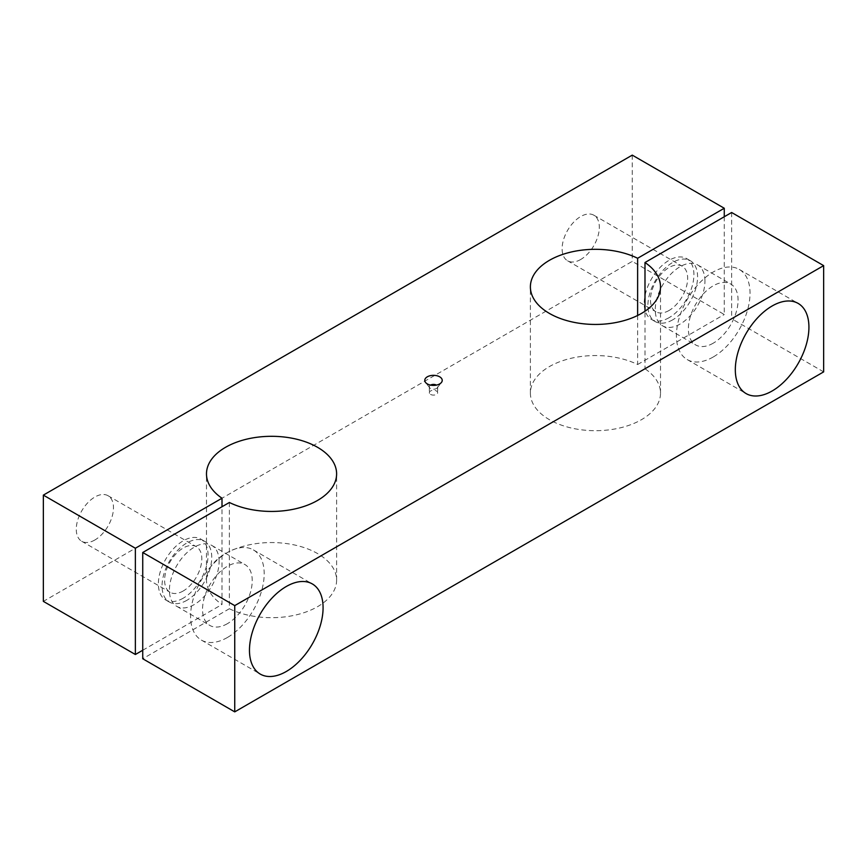 <?xml version="1.0" encoding="UTF-8"?>
<svg xmlns="http://www.w3.org/2000/svg" width="867" height="867" viewBox="0 0 867 867"><rect width="100%" height="100%" fill="white"/><g stroke="black" fill="none" stroke-linecap="round" stroke-linejoin="round"><path stroke-width="0.65" stroke-dasharray="4.33 3.25" d="M724.27 216.75L724.27 314.504L632.26 261.379L43.35 601.373M632.26 155.128L632.26 261.379M731.629 212.502L731.629 318.753L644.994 368.778L644.994 311.231M704.947 281.027A35.135 20.288 120 0 0 697.675 264.944A35.135 20.288 120 0 0 662.54 285.232A35.135 20.288 120 0 0 662.54 325.808A35.135 20.288 120 0 0 680.107 324.063A35.135 20.288 120 0 0 704.947 281.027M637.624 315.48L637.624 364.519A65.068 37.563 0 0 0 568.167 359.025A65.068 37.563 0 0 0 530.387 393.13A65.068 37.563 0 0 0 595.445 430.693A65.068 37.563 0 0 0 660.513 393.13A65.068 37.563 0 0 0 644.994 368.778M219.102 561.534A35.135 20.288 120 0 0 211.83 545.451A35.135 20.288 120 0 0 176.695 565.728A35.135 20.288 120 0 0 176.695 606.304A35.135 20.288 120 0 0 194.262 604.559A35.135 20.288 120 0 0 219.102 561.534M227.382 623.687A35.135 20.288 -60 0 1 209.814 625.432A35.135 20.288 -60 0 1 209.814 584.857A35.135 20.288 -60 0 1 244.949 564.569A35.135 20.288 -60 0 1 250.335 592.725A35.135 20.288 -60 0 1 227.382 623.687M229.376 502.481L229.376 608.732L142.73 658.747M142.73 650.25L222.006 604.483L222.006 506.729M186.893 600.311A35.135 20.288 -60 0 1 169.325 602.056A35.135 20.288 -60 0 1 169.325 561.48A35.135 20.288 -60 0 1 204.46 541.192A35.135 20.288 -60 0 1 209.847 569.348A35.135 20.288 -60 0 1 186.893 600.311M637.624 364.519L724.27 314.504M672.738 319.815A35.135 20.288 -60 0 1 655.17 321.549A35.135 20.288 -60 0 1 655.17 280.984A35.135 20.288 -60 0 1 690.305 260.696A35.135 20.288 -60 0 1 695.692 288.852A35.135 20.288 -60 0 1 672.738 319.815M94.882 539.978A26.303 15.183 -60 0 1 81.726 541.279A26.303 15.183 -60 0 1 81.726 510.912A26.303 15.183 -60 0 1 108.028 495.718A26.303 15.183 -60 0 1 112.06 516.797A26.303 15.183 -60 0 1 94.882 539.978M580.727 259.471A26.303 15.183 -60 0 1 567.571 260.783A26.303 15.183 -60 0 1 567.571 230.405A26.303 15.183 -60 0 1 593.873 215.222A26.303 15.183 -60 0 1 597.905 236.301A26.303 15.183 -60 0 1 580.727 259.471M227.382 637.505A52.053 30.052 -60 0 1 201.361 640.084A52.053 30.052 -60 0 1 201.361 579.98A52.053 30.052 -60 0 1 253.413 549.927A52.053 30.052 -60 0 1 261.39 591.63A52.053 30.052 -60 0 1 227.382 637.505M823.65 371.878L731.629 318.753M229.376 608.732A65.068 37.563 0 0 0 298.833 614.226A65.068 37.563 0 0 0 336.613 580.131A65.068 37.563 0 0 0 271.555 542.558A65.068 37.563 0 0 0 206.487 580.131A65.068 37.563 0 0 0 222.006 604.483M430.563 385.111A4.162 2.406 0 0 0 429.338 386.812A4.162 2.406 0 0 0 429.696 387.798A4.162 2.406 0 0 0 430.552 388.514A4.162 2.406 0 0 0 437.304 387.798A4.162 2.406 0 0 0 437.662 386.812A4.162 2.406 0 0 0 436.437 385.111M430.552 394.398A4.162 2.406 0 0 0 435.093 394.918A4.162 2.406 0 0 0 437.662 392.697A4.162 2.406 0 0 0 433.5 390.291A4.162 2.406 0 0 0 429.338 392.697A4.162 2.406 0 0 0 430.552 394.398M713.227 343.191A35.135 20.288 -60 0 1 695.659 344.925A35.135 20.288 -60 0 1 695.659 304.36A35.135 20.288 -60 0 1 730.794 284.073A35.135 20.288 -60 0 1 736.181 312.228A35.135 20.288 -60 0 1 713.227 343.191M713.227 356.998A52.053 30.052 -60 0 1 687.206 359.577A52.053 30.052 -60 0 1 687.206 299.473A52.053 30.052 -60 0 1 739.258 269.42A52.053 30.052 -60 0 1 747.235 311.134A52.053 30.052 -60 0 1 713.227 356.998M669.064 310.473A26.303 15.183 -60 0 1 655.907 311.773A26.303 15.183 -60 0 1 655.907 281.407A26.303 15.183 -60 0 1 682.21 266.223A26.303 15.183 -60 0 1 686.241 287.302A26.303 15.183 -60 0 1 669.064 310.473M669.064 317.69A35.135 20.288 -60 0 1 651.496 319.424A35.135 20.288 -60 0 1 651.496 278.86A35.135 20.288 -60 0 1 686.631 258.572A35.135 20.288 -60 0 1 692.018 286.728A35.135 20.288 -60 0 1 669.064 317.69M183.219 590.98A26.303 15.183 -60 0 1 170.062 592.28A26.303 15.183 -60 0 1 170.062 561.903A26.303 15.183 -60 0 1 196.365 546.719A26.303 15.183 -60 0 1 200.396 567.798A26.303 15.183 -60 0 1 183.219 590.98M183.219 598.187A35.135 20.288 -60 0 1 165.651 599.931A35.135 20.288 -60 0 1 165.651 559.356A35.135 20.288 -60 0 1 200.786 539.068A35.135 20.288 -60 0 1 206.173 567.224A35.135 20.288 -60 0 1 183.219 598.187M660.513 393.13L660.513 286.869M530.387 393.13L530.387 286.869M176.695 606.304L209.814 625.432M211.83 545.451L244.949 564.569M201.361 640.084L260.252 674.082M253.413 549.927L312.304 583.924M336.613 580.131L336.613 473.87M206.487 580.131L206.487 473.87M437.304 387.798L441.455 382.434M429.696 387.798L425.545 382.434M429.338 386.812L429.338 392.697M437.662 386.812L437.662 392.697M687.206 359.577L746.097 393.575M739.258 269.42L798.149 303.417M567.571 260.783L655.907 311.773M593.873 215.222L682.21 266.223M81.726 541.279L170.062 592.28M108.028 495.718L196.365 546.719M651.496 319.424L655.17 321.549M686.631 258.572L690.305 260.696M662.54 325.808L695.659 344.925M697.675 264.944L730.794 284.073M165.651 599.931L169.325 602.056M200.786 539.068L204.46 541.192"/><path stroke-width="1.3" d="M222.006 498.222A65.068 37.563 0 0 1 206.487 473.87A65.068 37.563 0 0 1 271.555 436.307A65.068 37.563 0 0 1 336.613 473.87A65.068 37.563 0 0 1 298.833 507.975A65.068 37.563 0 0 1 229.376 502.481L142.73 552.496L234.74 605.621L823.65 265.627L731.629 212.502L644.994 262.517A65.068 37.563 0 0 1 660.513 286.869A65.068 37.563 0 0 1 595.445 324.442A65.068 37.563 0 0 1 530.387 286.869A65.068 37.563 0 0 1 568.167 252.774A65.068 37.563 0 0 1 637.624 258.268L724.27 208.253L632.26 155.128L43.35 495.122L135.371 548.247L222.006 498.222L222.006 506.729M427.333 383.929A8.724 5.029 0 0 0 441.455 382.434A8.724 5.029 0 0 0 433.5 375.335A8.724 5.029 0 0 0 425.545 382.434A8.724 5.029 0 0 0 427.333 383.929M724.27 208.253L724.27 216.75M644.994 262.517L644.994 311.231M637.624 258.268L637.624 315.48M142.73 552.496L142.73 658.747L234.74 711.872L823.65 371.878L823.65 265.627M135.371 548.247L135.371 654.498L142.73 650.25M43.35 495.122L43.35 601.373L135.371 654.498M286.273 671.502A52.053 30.052 -60 0 1 260.252 674.082A52.053 30.052 -60 0 1 260.252 613.977A52.053 30.052 -60 0 1 312.304 583.924A52.053 30.052 -60 0 1 320.281 625.627A52.053 30.052 -60 0 1 286.273 671.502M234.74 605.621L234.74 711.872M772.118 390.995A52.053 30.052 -60 0 1 746.097 393.575A52.053 30.052 -60 0 1 746.097 333.47A52.053 30.052 -60 0 1 798.149 303.417A52.053 30.052 -60 0 1 806.126 345.131A52.053 30.052 -60 0 1 772.118 390.995M436.437 385.111A4.162 2.406 0 0 0 430.563 385.111"/></g></svg>
